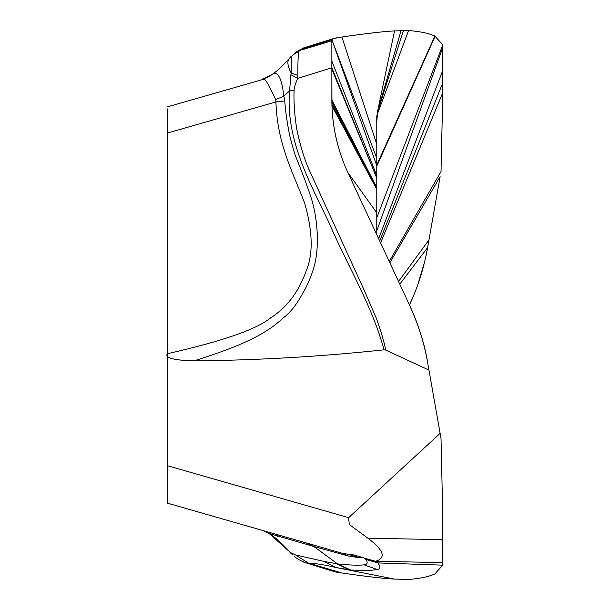 <?xml version="1.0" encoding="UTF-8"?>
<svg xmlns="http://www.w3.org/2000/svg" width="610" height="610" viewBox="0 0 610 610"><rect width="100%" height="100%" fill="white"/><g stroke="black" fill="none" stroke-linecap="round" stroke-linejoin="round"><path stroke-width="0.91" d="M379.717 241.019L442.799 82.807L442.799 70.325L442.799 92.56L441.022 171.547L442.799 92.56L380.594 242.902M440.123 176.648L428.967 239.898L440.123 176.648L389.851 262.796M376.774 230.847L442.799 47.412L442.799 44.843L442.799 70.325L378.65 238.723M376.774 217.778L442.799 44.843L434.884 36.089C429.074 33.336 420.305 31.484 408.578 30.53L394.54 30.912C383.377 31.491 365.825 33.52 341.89 37.012L333.815 38.506L331.855 39.65C331.886 38.796 335.225 37.911 341.89 37.012C365.695 33.527 383.248 31.499 394.54 30.912L377.575 111.325L376.774 122.465L376.774 144.311L341.89 37.012M376.767 212.798L347.921 172.638L402.432 289.857L347.921 172.638C338.161 151.6 332.839 129.343 331.962 105.873L376.774 189.42L376.774 234.675L376.774 144.311M376.774 188.177L376.774 178.097L376.774 188.177L331.87 101.954L331.863 67.802L331.863 69.235L376.774 178.097L331.863 67.802L297.787 78.332L297.909 75.434C297.756 62.799 298.115 54.694 298.976 51.133L303.612 48.663L331.855 39.65L331.855 40.74M376.774 115.725L376.774 165.104M377.453 112.019L401.029 30.66L408.578 30.53C420.305 31.484 429.074 33.336 434.884 36.089L376.774 164.982L376.767 166.202M376.774 131.607L376.774 148.695L376.774 131.607M331.863 39.65L376.774 165.638L376.774 175.657L331.855 61.107L331.863 67.802M376.774 234.675L376.774 188.94L331.916 104.348L331.962 105.873L331.863 69.235M363.812 557.792L359.58 557.738L347.624 554.17L352.107 554.482L363.812 557.792L365.825 559.416L377.895 562.923L376.195 561.322L442.799 562.588L442.799 565.157L434.884 573.911C429.074 576.663 420.305 578.516 408.578 579.47L394.54 579.088C383.377 578.509 365.825 576.48 341.89 572.988L333.815 571.494L303.711 562.145M399.794 284.184L427.61 247.584L428.967 239.898L427.61 247.584C424.08 267.477 418.109 286.464 409.684 304.55L414.457 293.547M398.536 281.477L428.967 239.898M389.241 261.484L441.022 171.547M202.101 513.094L167.201 503.09L167.201 108.847M167.201 476.883L167.201 501.153M261.606 79.841L272.007 74.626C277.741 70.524 281.683 77.706 283.833 96.166L289.597 90.814L294.073 90.676C293.646 101.702 294.5 114.314 296.635 128.519C299.8 143.853 303.62 156.854 308.088 167.506L364.04 289.834L376.683 319.129C381.319 332.275 384.33 342.591 385.711 350.071L384.018 349.827C320.791 356.598 257.466 360.274 194.041 360.868C173.949 360.327 164.997 357.963 167.201 353.769L167.201 439.23M167.201 353.769C222.162 341.318 256.627 329.362 270.596 317.894C286.776 307.654 298.648 291.984 306.205 270.901C313.311 254.065 312.785 231.449 304.626 203.046C292.884 172.127 277.367 144.501 275.918 101.946L275.636 99.575C271.595 91.096 264.26 74.504 262.262 79.651L167.201 106.91L261.743 79.803M306.38 47.008L294.157 53.794M331.855 67.802L331.863 40.74L302.179 49.799M294.073 90.676C294.111 87.695 295.347 83.578 297.787 78.332L290.894 74.71L289.597 90.814C285.358 139.515 310.353 183.397 329.118 222.932C347.662 266.235 372.146 305.572 384.018 349.827M385.711 350.071L428.967 370.102L441.022 438.453L442.799 517.44L441.022 438.453L440.123 433.352L348.653 517.669L167.201 465.636M427.61 362.416L428.967 370.102L427.61 362.416C424.873 345.092 418.902 326.106 409.684 305.45C418.109 323.552 424.087 342.538 427.61 362.416M402.432 289.857L409.684 305.45L402.432 289.857M376.774 188.094L331.863 101.702M376.774 187.56L331.855 100.009M365.825 559.416C368.028 562.595 367.464 564.403 364.124 564.845L377.354 569.565C380.564 569.084 380.747 566.865 377.895 562.923L442.799 565.157L442.799 517.44L442.799 539.675L367.891 538.18C383.888 550.258 386.45 557.952 375.577 561.269L376.195 561.322M377.354 569.565L368.631 570.571L350.704 570.037L336.171 567.559L394.54 579.088L408.578 579.47C420.305 578.516 429.074 576.663 434.884 573.911L442.799 565.157M295.652 554.993L308.157 562.992C316.056 563.457 325.397 564.982 336.171 567.559L323.727 561.345L295.652 554.993L290.444 552.553L292.297 554.665M278.328 534.955L277.42 536.297M289.148 551.356L269.315 533.689M269.376 533.727L269.849 534.032M262.262 530.349L269.346 533.704M364.124 564.845C358.215 565.478 349.37 565.165 337.604 563.914L313.776 546.461L268.934 533.43L262.399 530.387M167.201 503.09L341.714 553.125L167.201 503.09M341.714 553.125L347.624 554.17L341.714 553.125L348.44 556.045L313.776 546.461L306.06 542.908M364.62 558.234L375.577 561.269M367.891 538.18L349.271 524.524L348.653 517.669M359.58 557.738L348.44 556.045M269.551 533.841C275.567 537.471 282.148 543.365 289.285 551.539L290.444 552.553M350.704 570.037L337.604 563.914L323.727 561.345M289.498 551.775L291.161 553.636M167.201 133.117L275.918 101.946L284.74 100.932C285.465 110.364 286.769 120.078 288.644 130.067C289.399 135.1 291.595 143.502 295.24 155.275C301.996 171.982 307.12 185.6 310.604 196.13C317.474 216.497 319.297 243.695 315.195 262.094C314.173 268.575 308.027 285 303.178 292.464C297.146 303.986 290.444 312.526 283.07 318.069C265.724 334.295 241.682 345.9 194.041 360.868M275.644 99.575L283.833 96.166L284.74 100.932M272.007 74.626L268.934 76.57M269.551 76.158C275.484 72.605 282.064 66.704 289.285 58.461L289.498 58.224C286.883 61.038 287.462 66.01 291.237 73.147L290.894 74.71M297.909 75.434L291.237 73.147C291.694 65.041 291.671 59.444 291.161 56.364L289.285 58.461M292.312 55.312L298.976 51.133M331.855 570.35C331.886 571.204 335.225 572.088 341.89 572.988C365.695 576.473 383.248 578.501 394.54 579.088M442.799 562.588L442.799 539.675M440.123 433.352L428.967 370.102M347.921 172.638C338.062 151.219 332.74 128.962 331.962 105.873M331.916 104.348L331.87 101.954M331.855 61.107L331.863 40.74M434.884 36.089L442.799 44.843M442.799 47.412L442.799 48.465M442.799 82.807L442.799 92.56M424.834 261.004L417.903 284.443M376.774 166.202L435.143 36.219M167.201 106.91L261.698 79.819M376.774 158.249L331.855 39.65M377.361 112.636L403.416 30.561M377.11 114.817L408.578 30.53M308.157 562.992L341.89 572.988M336.56 563.785L349.614 569.908M303.711 47.854L333.815 38.506M294.142 556.213C296.872 558.737 300.821 560.956 305.991 562.87M269.346 76.296C260.584 81.153 262.353 79.201 261.652 79.826L262.262 79.651M294.142 53.787C296.872 51.263 300.821 49.044 305.991 47.13"/></g></svg>
